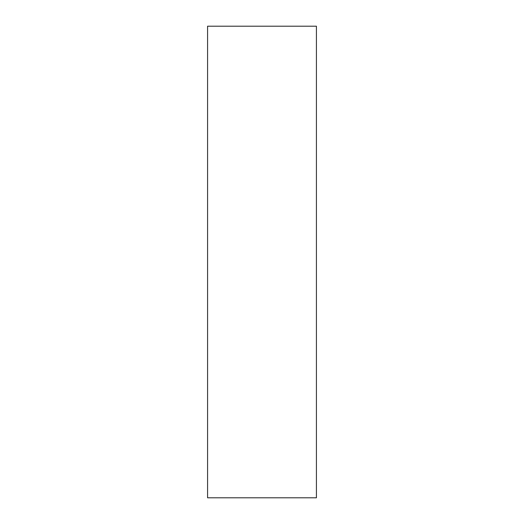 <?xml version="1.0" encoding="UTF-8"?>
<svg xmlns="http://www.w3.org/2000/svg" width="524" height="524" viewBox="0 0 524 524"><rect width="100%" height="100%" fill="white"/><g stroke="black" fill="none" stroke-linecap="round" stroke-linejoin="round"><path stroke-width="0.79" d="M316.417 497.8L207.583 497.8L207.583 26.2L316.417 26.2L316.417 497.8"/></g></svg>
